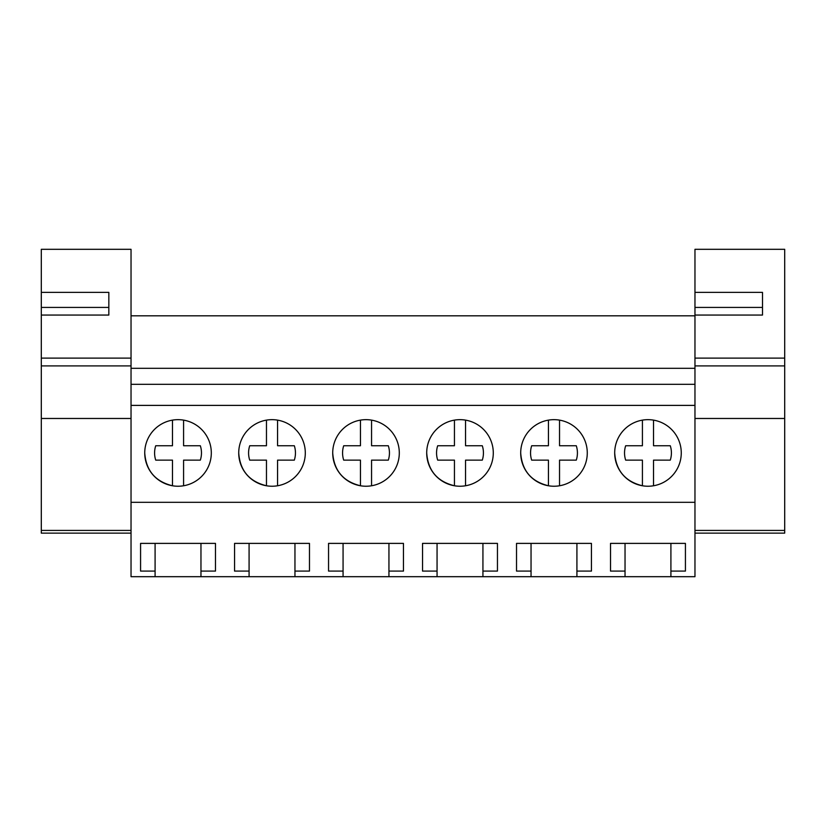 <?xml version="1.0" encoding="UTF-8"?>
<svg xmlns="http://www.w3.org/2000/svg" width="826" height="826" viewBox="0 0 826 826"><rect width="100%" height="100%" fill="white"/><g stroke="black" fill="none" stroke-linecap="round" stroke-linejoin="round"><path stroke-width="1.24" d="M131.035 502.311L131.035 368.303L694.965 368.303L694.965 502.311L131.035 502.311L131.035 576.693L155.092 576.693L155.092 571.086L140.575 571.086L140.575 543.384L215.483 543.384L215.483 571.086L200.966 571.086L200.966 543.384L155.092 543.384L155.092 571.086M131.035 405.39L694.965 405.39M614.689 452.947A33.288 33.288 0 0 1 647.976 419.66A33.288 33.288 0 0 1 681.264 452.947A33.288 33.288 0 0 1 647.976 486.235A33.288 33.288 0 0 1 614.689 452.947C615.969 470.613 625.22 481.548 642.422 485.76L642.422 460.134L625.664 460.134A23.438 23.438 0 0 1 625.664 445.751L642.422 445.751L642.422 420.124M399.299 452.947A33.288 33.288 0 0 1 366.001 486.235A33.288 33.288 0 0 1 332.713 452.947A33.288 33.288 0 0 1 366.001 419.66A33.288 33.288 0 0 1 399.299 452.947M238.724 452.947A33.288 33.288 0 0 1 272.012 419.66A33.288 33.288 0 0 1 305.3 452.947A33.288 33.288 0 0 1 272.012 486.235A33.288 33.288 0 0 1 238.724 452.947C240.015 470.613 249.256 481.548 266.468 485.76L266.468 460.134L249.71 460.134A23.438 23.438 0 0 1 249.71 445.751L266.468 445.751L266.468 420.124M426.701 452.947A33.288 33.288 0 0 1 459.999 419.66A33.288 33.288 0 0 1 493.287 452.947A33.288 33.288 0 0 1 459.999 486.235A33.288 33.288 0 0 1 426.701 452.947C427.992 470.613 437.243 481.548 454.445 485.76L454.445 460.134L437.687 460.134A23.438 23.438 0 0 1 437.687 445.751L454.445 445.751L454.445 420.124M520.7 452.947A33.288 33.288 0 0 1 553.988 419.66A33.288 33.288 0 0 1 587.276 452.947A33.288 33.288 0 0 1 553.988 486.235A33.288 33.288 0 0 1 520.7 452.947C521.98 470.613 531.232 481.548 548.433 485.76L548.433 460.134L531.676 460.134A23.438 23.438 0 0 1 531.676 445.751L548.433 445.751L548.433 420.124M211.311 452.947A33.288 33.288 0 0 1 178.024 486.235A33.288 33.288 0 0 1 144.736 452.947A33.288 33.288 0 0 1 178.024 419.66A33.288 33.288 0 0 1 211.311 452.947M131.035 384.327L694.965 384.327M131.035 315.811L694.965 315.811M155.092 576.693L625.034 576.693L625.034 571.086L610.517 571.086L610.517 543.384L685.425 543.384L685.425 571.086L670.908 571.086L670.908 543.384L625.034 543.384L625.034 571.086M625.034 576.693L694.965 576.693L694.965 502.311M200.966 576.693L200.966 571.086M249.08 576.693L249.08 571.086L234.563 571.086L234.563 543.384L309.471 543.384L309.471 571.086L294.954 571.086L294.954 543.384L249.08 543.384L249.08 571.086M294.954 576.693L294.954 571.086M343.069 576.693L343.069 571.086L328.552 571.086L328.552 543.384L403.46 543.384L403.46 571.086L388.943 571.086L388.943 543.384L343.069 543.384L343.069 571.086M388.943 576.693L388.943 571.086M437.057 576.693L437.057 571.086L422.54 571.086L422.54 543.384L497.448 543.384L497.448 571.086L482.931 571.086L482.931 543.384L437.057 543.384L437.057 571.086M482.931 576.693L482.931 571.086M531.046 576.693L531.046 571.086L516.529 571.086L516.529 543.384L591.437 543.384L591.437 571.086L576.92 571.086L576.92 543.384L531.046 543.384L531.046 571.086M576.92 576.693L576.92 571.086M670.908 576.693L670.908 571.086M144.736 452.947C146.026 470.613 155.267 481.548 172.479 485.76L172.479 460.134L155.722 460.134A23.438 23.438 0 0 1 155.722 445.751L172.479 445.751L172.479 420.124M183.579 420.124L183.579 445.751L200.336 445.751A23.438 23.438 0 0 1 200.336 460.134L183.579 460.134L183.579 485.76M172.479 460.134L155.722 460.134M183.579 445.751L200.336 445.751M277.567 420.124L277.567 445.751L294.324 445.751A23.438 23.438 0 0 1 294.324 460.134L277.567 460.134L277.567 485.76M266.468 460.134L249.71 460.134M277.567 445.751L294.324 445.751M332.713 452.947C334.003 470.613 343.244 481.548 360.456 485.76L360.456 460.134L343.699 460.134A23.438 23.438 0 0 1 343.699 445.751L360.456 445.751L360.456 420.124M371.555 420.124L371.555 445.751L388.313 445.751A23.438 23.438 0 0 1 388.313 460.134L371.555 460.134L371.555 485.76M360.456 460.134L343.699 460.134M371.555 445.751L388.313 445.751M465.544 420.124L465.544 445.751L482.301 445.751A23.438 23.438 0 0 1 482.301 460.134L465.544 460.134L465.544 485.76M454.445 460.134L437.687 460.134M465.544 445.751L482.301 445.751M559.532 420.124L559.532 445.751L576.29 445.751A23.438 23.438 0 0 1 576.29 460.134L559.532 460.134L559.532 485.76M548.433 460.134L531.676 460.134M559.532 445.751L576.29 445.751M653.521 420.124L653.521 445.751L670.278 445.751A23.438 23.438 0 0 1 670.278 460.134L653.521 460.134L653.521 485.76M642.422 460.134L625.664 460.134M653.521 445.751L670.278 445.751M41.3 358.102L131.035 358.102L131.035 249.307L41.3 249.307L41.3 292.363L108.836 292.363L108.836 315.057L41.3 315.057L41.3 533.131L131.035 533.131M108.836 315.057L108.836 307.427L41.3 307.427L41.3 315.057L41.3 292.363M131.035 358.102L131.035 368.303M131.035 530.416L41.3 530.416M41.3 365.908L131.035 365.908M694.965 358.102L784.7 358.102L784.7 249.307L694.965 249.307L694.965 292.363L762.501 292.363L762.501 315.057L694.965 315.057L694.965 368.303M762.501 315.057L762.501 307.427L694.965 307.427L694.965 315.057L694.965 292.363M784.7 358.102L784.7 418.472L694.965 418.472M694.965 533.131L784.7 533.131L784.7 418.472M784.7 530.416L694.965 530.416M694.965 365.908L784.7 365.908M131.035 418.472L41.3 418.472"/></g></svg>
